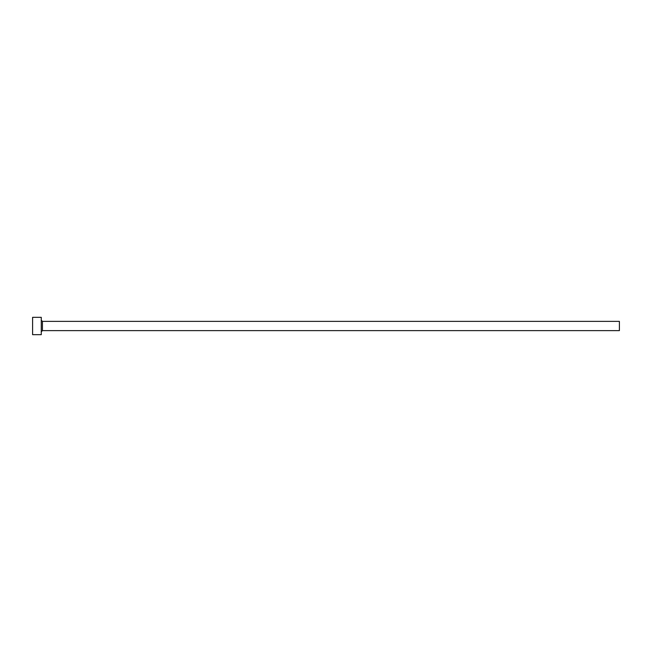 <?xml version="1.0" encoding="UTF-8"?>
<svg xmlns="http://www.w3.org/2000/svg" width="652" height="652" viewBox="0 0 652 652"><rect width="100%" height="100%" fill="white"/><g stroke="black" fill="none" stroke-linecap="round" stroke-linejoin="round"><path stroke-width="0.49" stroke-dasharray="3.26 2.44" d="M41.272 334.672L41.272 317.328M619.4 330.621L619.4 321.379M32.6 334.672L32.6 317.328M41.272 326L41.272 331.778L41.272 326M42.429 330.621L42.429 321.379"/><path stroke-width="0.98" d="M42.429 330.621L42.429 321.379L619.4 321.379L619.4 330.621L42.429 330.621L41.272 331.778M41.272 326L41.272 334.672L32.6 334.672L32.6 317.328L41.272 317.328L41.272 326M42.429 321.379L41.272 320.222"/></g></svg>
